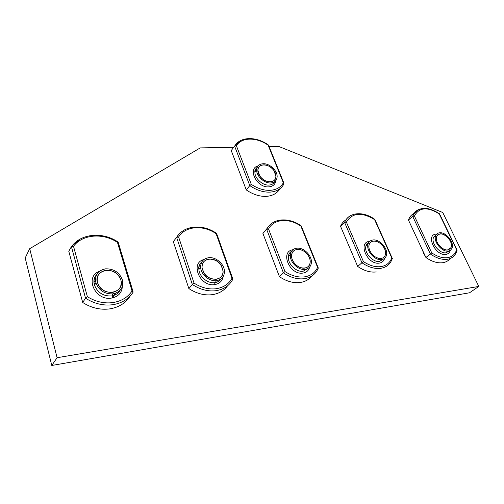 <?xml version="1.0" encoding="UTF-8"?>
<svg xmlns="http://www.w3.org/2000/svg" width="504" height="504" viewBox="0 0 504 504"><rect width="100%" height="100%" fill="white"/><g stroke="black" fill="none" stroke-linecap="round" stroke-linejoin="round"><path stroke-width="0.76" d="M438.568 244.749C443.829 250.564 447.987 251.502 451.03 247.571C451.893 245.07 451.25 242.241 449.114 239.091C443.804 233.251 439.646 232.369 436.628 236.445C435.847 238.896 436.489 241.668 438.568 244.749M456.599 249.713L439.223 213.891C427.298 206.539 419.038 207.27 414.433 216.09L412.694 216.355L430.366 253.991L431.745 252.876C437.308 256.643 442.525 258.25 447.401 257.695C452.157 256.933 455.225 254.274 456.599 249.713L457.115 250.198L456.177 252.636C454.476 256.416 451.464 258.64 447.155 259.302C441.914 259.9 436.319 258.13 430.366 253.991L425.911 257.487C431.827 261.595 437.403 263.34 442.632 262.729C445.851 262.25 448.377 260.845 450.211 258.508M439.223 213.891L439.45 213.727C426.806 205.739 417.892 206.602 412.7 216.317L408.442 220.028L425.911 257.487M408.442 220.028L408.454 219.996C409.531 216.852 411.459 214.616 414.25 213.28M439.45 213.727L456.983 249.927M440.024 233.862L437.932 234.662L436.628 236.445C434.335 241.454 442.216 251.074 447.772 250.009L451.03 247.571C453.461 242.588 445.656 232.905 440.024 233.862M448.295 251.093L450.538 250.211L451.968 248.34C454.734 242.695 445.901 231.72 439.513 232.798C437.63 233.037 436.344 234.013 435.658 235.733C433.068 241.41 442.002 252.309 448.295 251.093M98.69 285.497C104.99 297.24 124.633 292.484 120.979 280.438L119.599 277.112C113.362 265.394 93.29 270.201 97.493 282.75L98.69 285.497M132.048 291.01L117.463 242.424C103.162 232.697 82.454 234.146 73.502 246.324L71.41 246.639L85.529 298.192L87.375 296.698C95.464 301.694 103.881 303.666 112.631 302.62C121.25 301.291 127.72 297.423 132.048 291.01L133.15 292.093C128.665 299.074 121.798 303.295 112.55 304.744C103.15 305.878 94.141 303.692 85.529 298.192L82.713 302.488C91.249 307.925 100.183 310.067 109.519 308.921C118.711 307.453 125.534 303.238 130.007 296.283L130.505 295.621M85.541 298.179L71.398 246.658L68.783 251.288L82.713 302.488M115.385 293.309L112.285 297.946M93.902 281.849L95.445 280.363M117.463 242.424L118.314 242.229M106.067 270.27C99.118 271.706 96.258 275.864 97.493 282.75C100.189 289.397 105.178 292.61 112.474 292.389C119.108 290.909 121.943 286.927 120.979 280.438C118.535 273.59 113.564 270.201 106.067 270.27M112.902 293.876C120.393 292.194 123.606 287.696 122.529 280.382C119.782 272.607 114.156 268.758 105.645 268.821C97.751 270.44 94.513 275.171 95.93 283.002C99.005 290.518 104.662 294.141 112.902 293.876M269.142 146.689L278.939 146.519L442.758 212.505L478.8 286.442L469.539 292.78L51.786 365.469L25.2 257.966L29.704 248.686L200.239 147.899L233.648 147.313M425.351 256.284L423.543 253.399L422.61 250.412M430.951 260.48L428.142 258.962M478.8 286.442L57.078 357.72L29.704 248.686M94.141 283.796L95.735 283.298M112.543 294.38L112.455 297.914M51.786 365.469L57.078 357.72M293.586 262.13C298.248 269.741 309.462 270.043 310.105 262.729C310.401 260.297 309.746 257.84 308.139 255.358C303.465 247.748 292.081 247.458 291.621 255.106C291.419 257.424 292.068 259.768 293.586 262.13M317.602 267.404L300.901 226.157C289 217.753 273.704 218.824 268.556 229.024L266.647 229.32L283.406 272.828L284.987 271.549C291.589 275.846 298.078 277.622 304.473 276.872C310.735 275.896 315.113 272.733 317.602 267.404L318.182 268.374C315.643 274.182 311.006 277.628 304.284 278.706C297.41 279.512 290.455 277.553 283.406 272.828L279.449 276.69C286.448 281.371 293.366 283.298 300.208 282.479C305.159 281.736 309.047 279.569 311.856 275.99M274.258 221.867C270.894 223.493 268.361 225.975 266.647 229.32L262.912 233.421L279.449 276.69M262.912 233.421L267.719 227.663M300.901 226.157L301.335 225.975M297.234 249.43C293.989 249.915 292.118 251.805 291.621 255.106C290.676 261.343 298.519 269.161 304.662 268.096C307.736 267.58 309.55 265.791 310.105 262.729C311.27 256.492 303.502 248.472 297.234 249.43M305.159 269.35C308.631 268.764 310.685 266.748 311.315 263.29C312.65 256.221 303.862 247.13 296.749 248.201C293.057 248.749 290.934 250.898 290.38 254.652C289.321 261.721 298.211 270.566 305.159 269.35M259.673 175.839C264.266 183.273 275.896 183.733 275.927 176.633L274.107 170.787C269.527 163.384 257.771 162.887 257.878 170.251L259.673 175.839M283.343 182.794L268.128 145.215C256.687 137.012 241.674 137.019 236.382 145.732L234.574 146.059L249.801 185.598L251.307 184.376C257.645 188.591 263.945 190.575 270.22 190.323C276.375 189.863 280.753 187.349 283.343 182.794L283.96 183.878C281.301 188.855 276.671 191.602 270.056 192.118C263.315 192.389 256.561 190.216 249.801 185.598L246.286 189.926C252.995 194.506 259.711 196.654 266.427 196.358C272.721 195.854 277.238 193.297 279.978 188.679M239.633 141.126L234.574 146.059L231.242 150.583L246.286 189.926M231.242 150.583L232.735 148.554M268.128 145.215L268.575 145.133M263.592 164.852C260.083 165.129 258.18 166.925 257.878 170.251C257.462 175.669 264.625 182.316 270.339 181.818C273.71 181.497 275.575 179.771 275.927 176.633C276.494 171.215 269.413 164.449 263.592 164.852M270.793 182.958C274.604 182.593 276.709 180.64 277.112 177.099C277.767 170.963 269.747 163.29 263.151 163.737C259.163 164.046 257.002 166.093 256.668 169.867C256.208 176.003 264.329 183.525 270.793 182.958M203.862 272.891C209.236 282.246 223.915 280.747 223.077 271.158L221.206 265.387C215.838 256.038 200.888 257.569 202.047 267.586L203.862 272.891M231.991 278.296L216.096 233.68C203.099 224.658 185.403 225.899 178.611 237.006L176.608 237.315L192.358 284.502L194.059 283.122C201.329 287.74 208.681 289.611 216.109 288.735C223.411 287.601 228.709 284.117 231.991 278.296L232.798 279.317C229.414 285.661 223.801 289.46 215.964 290.701C207.976 291.646 200.107 289.586 192.358 284.502L188.855 288.572C196.547 293.599 204.366 295.634 212.31 294.67C218.906 293.649 223.984 290.707 227.537 285.837M184.697 229.805C181.289 231.588 178.592 234.089 176.608 237.315L173.326 241.668L188.855 288.572M173.326 241.668L175.72 238.493M216.103 281.219L214.553 284.048M196.969 269.911L198.897 267.971M216.096 233.68L216.701 233.484M209.116 259.037C204.385 259.856 202.028 262.704 202.047 267.586C203.755 275.19 208.454 279.09 216.153 279.285C220.651 278.428 222.963 275.719 223.077 271.158C221.628 263.435 216.978 259.396 209.116 259.037M216.626 280.64C221.703 279.67 224.318 276.614 224.456 271.473C224.482 264.153 215.926 256.693 208.656 257.708C203.276 258.634 200.605 261.872 200.642 267.422C200.945 274.674 209.563 281.793 216.626 280.64M371.039 252.844C375.159 259.22 384.023 260.411 385.308 254.867C385.944 252.302 385.295 249.575 383.374 246.677C379.229 240.301 370.264 239.117 369.079 244.9C368.537 247.388 369.186 250.041 371.039 252.844M391.753 257.966L374.592 219.624C361.639 211.8 352.246 212.638 346.399 222.125L344.579 222.403L361.941 262.76L363.409 261.57C369.451 265.589 375.247 267.271 380.797 266.635C386.234 265.772 389.882 262.886 391.753 257.966L392.364 258.558L392.162 258.892C390.272 264.247 386.411 267.404 380.577 268.342C374.604 269.035 368.392 267.177 361.941 262.76L357.676 266.433C364.09 270.812 370.276 272.645 376.23 271.94M351.496 215.177C348.289 216.632 345.983 219.045 344.579 222.403L340.534 226.277L357.676 266.433M340.534 226.277C341.718 223.448 343.571 221.275 346.078 219.769M374.592 219.624L374.907 219.448M373.451 241.12C371.164 241.429 369.709 242.689 369.079 244.9C367.29 250.589 375.203 259.522 381.093 258.432C383.261 258.105 384.659 256.914 385.308 254.867C387.274 249.203 379.443 240.143 373.451 241.12M381.61 259.598C384.048 259.22 385.636 257.878 386.366 255.566C388.609 249.152 379.745 238.89 372.947 239.98C370.352 240.326 368.695 241.762 367.989 244.282C365.967 250.721 374.938 260.833 381.61 259.598M408.454 219.996L412.7 216.317C413.822 213.022 415.876 210.722 418.868 209.425M414.433 216.09L431.745 252.876M450.211 250.438C449.599 252.724 448.138 254.048 445.826 254.407C435.437 256.252 425.288 234.681 436.13 234.114L436.71 234.077M436.099 234.839L433.484 237.491C430.882 243.161 439.784 254.022 446.071 252.8L449.316 250.853M71.467 246.563L79.399 239.513M73.502 246.324L87.375 296.698M122.371 286.442C121.855 292.893 118.175 296.78 111.327 298.103C95.048 300.983 84.344 276.746 99.263 271.385M96.447 274.945C94.103 277.855 93.454 281.257 94.506 285.157C97.562 292.648 103.2 296.251 111.409 295.974C115.397 295.375 118.295 293.492 120.097 290.329M268.556 229.024L284.987 271.549M309.67 267.019C308.788 270.459 306.552 272.481 302.961 273.067C289.75 275.392 279.688 251.553 292.906 249.738M291.52 251.282C289.743 252.472 288.71 254.243 288.433 256.599C287.368 263.649 296.22 272.462 303.15 271.24L308.083 268.355M236.382 145.732L251.307 184.376M275.846 180.571C275.31 184.369 272.973 186.467 268.846 186.864C256.864 188.055 246.992 168.424 258.136 165.898M257.254 167.265L254.929 172.028C254.463 178.158 262.553 185.655 269.01 185.069C271.7 184.88 273.584 183.752 274.667 181.698M178.611 237.006L194.059 283.122M223.247 276.463C222.34 281.049 219.486 283.765 214.679 284.603C199.987 287.198 189.731 262.912 203.868 259.579M201.846 261.872C199.71 263.775 198.727 266.307 198.904 269.47C199.2 276.702 207.787 283.79 214.824 282.637C217.652 282.227 219.788 280.936 221.237 278.762M346.399 222.125L363.409 261.57M384.615 258.325C383.859 261.066 382.07 262.653 379.247 263.107C367.359 265.173 357.38 242.021 369.69 241.347M368.789 242.418L365.904 246.122C363.875 252.561 372.809 262.634 379.468 261.393L383.412 259.094M435.658 235.733L433.484 237.491L436.086 234.864M118.226 242.172C103.232 231.676 81.201 233.22 71.763 246.362M118.257 242.462L132.987 291.444M95.93 283.002L94.506 285.157C93.259 281.093 93.965 277.565 96.629 274.586M301.304 225.956C288.779 216.896 272.393 218.018 266.83 229.169M301.298 226.057L318.169 267.687M290.38 254.652L288.433 256.599C288.357 254.57 289.403 252.769 291.57 251.206M268.531 145.095C256.523 136.332 240.578 136.319 234.839 145.826M268.563 145.265L283.897 183.109M256.668 169.867L254.929 172.028C254.507 170.736 255.295 169.13 257.292 167.196M216.651 233.453C202.999 223.726 184.118 225.042 176.885 237.088M216.657 233.629L232.709 278.636M200.642 267.422L198.904 269.47C198.242 267.038 199.263 264.449 201.953 261.696M374.894 219.435C363.321 210.956 348.938 211.926 344.667 222.327M374.875 219.492L392.213 258.212M367.989 244.282L365.904 246.122C366.093 244.553 367.057 243.312 368.802 242.399"/></g></svg>
